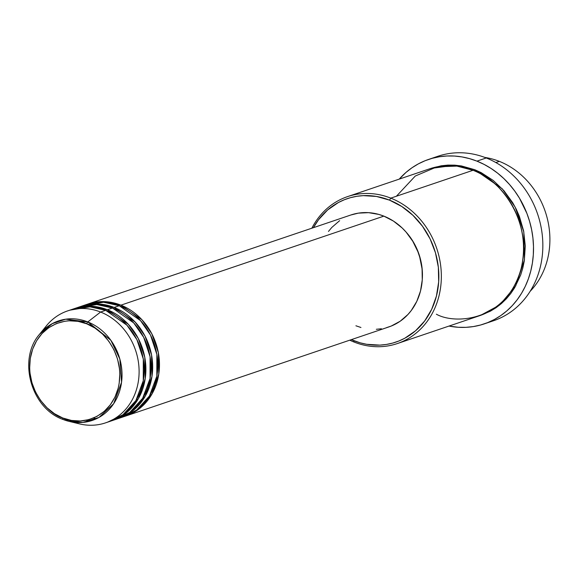 <?xml version="1.0" encoding="UTF-8"?>
<svg xmlns="http://www.w3.org/2000/svg" width="578" height="578" viewBox="0 0 578 578"><rect width="100%" height="100%" fill="white"/><g stroke="black" fill="none" stroke-linecap="round" stroke-linejoin="round"><path stroke-width="0.87" d="M108.079 421.918L122.998 414.701L135.873 400.597L143.265 380.772L143.293 359.025L136.928 339.691L126.943 325.212L105.673 310.321L100.586 312.041L87.784 321.939A1.85 0.715 111.6 0 0 86.736 323.803C99.929 326.953 126.488 353.042 118.201 388.127C108.722 422.742 74.967 424.909 62.735 417.981C49.535 414.831 22.983 388.741 31.27 353.657C40.749 319.042 74.504 316.874 86.736 323.803A1.85 0.715 -68.4 0 1 87.784 321.939L65.726 319.193L52.237 323.651L39.571 334.236A52.54 45.951 71.3 0 1 87.784 321.939L100.586 312.041A59.108 51.695 -108.7 0 0 46.348 325.876L39.571 334.236C17.499 359.148 31.002 408.314 62.901 419.411A1.85 0.715 -68.4 0 1 62.735 417.981L54.484 413.711L47.013 407.801L40.605 400.467L35.511 392L31.927 382.723L29.984 372.991L29.659 368.07L30.302 358.353L32.657 349.126L36.624 340.731L42.057 333.499L48.747 327.697L56.442 323.564L64.83 321.245L69.187 320.797L78.023 321.346L86.736 323.803L94.987 328.073L102.458 333.983L108.859 341.316L113.953 349.784L117.544 359.061L119.48 368.793L119.812 373.713L119.162 383.431L118.201 388.127L115.022 396.985L110.297 404.831L104.206 411.384L96.981 416.377L88.904 419.621L80.277 420.986L71.441 420.437L62.735 417.981A1.85 0.715 111.6 0 0 62.894 419.404A1.85 0.715 111.6 0 0 62.937 419.418A1.85 0.715 -68.4 0 1 62.894 419.404L69.071 421.369A52.54 45.951 71.3 0 1 62.937 419.418L69.071 421.369L82.943 422.41L98.997 417.432L113.656 403.719L121.561 382.26L119.834 358.996L110.832 340.261L87.784 321.939A52.54 45.951 71.3 0 1 121.084 385.208A52.54 45.951 71.3 0 1 69.071 421.369L79.533 423.891A59.108 51.695 -108.7 0 0 138.041 383.214A59.108 51.695 -108.7 0 0 100.586 312.041L105.673 310.321A59.108 51.695 -108.7 0 0 72.741 309.165L67.655 310.892A59.108 51.695 71.3 0 1 100.586 312.041A59.108 51.695 71.3 0 1 139.045 368.706A59.108 51.695 71.3 0 1 105.564 422.85A59.108 51.695 71.3 0 1 74.186 422.287M88.008 303.999A59.108 51.695 71.3 0 0 87.162 304.295L105.947 301.709L120.939 305.155L141.899 319.699L151.819 333.788L158.343 352.638L158.784 374.045L152.036 393.907L139.717 408.422L125.065 416.239A59.108 51.695 71.3 0 0 125.917 415.965A59.108 51.695 71.3 0 0 159.405 361.821A59.108 51.695 71.3 0 0 120.939 305.155L383.864 216.129A59.108 51.695 -108.7 0 0 350.933 214.973L88.008 303.999A59.108 51.695 71.3 0 1 120.939 305.155L383.864 216.129L393.466 221.092L402.165 227.978L406.074 232.06L412.8 241.301L417.88 251.683L419.736 257.181L421.998 268.517L422.374 274.247L422.251 279.94L420.502 291.023L416.803 301.333L411.298 310.48L407.938 314.497L400.142 321.252L391.19 326.071L386.386 327.69M121.655 417.323L136.574 410.105L149.442 396.002L156.833 376.177L156.862 354.43L150.497 335.096L140.512 320.617L119.241 305.726A59.108 51.695 -108.7 0 0 86.31 304.57L81.223 306.297A59.108 51.695 71.3 0 1 114.155 307.445L135.115 321.997L145.027 336.085L151.559 354.935L152 376.343L145.251 396.205L132.933 410.72L118.28 418.537A59.108 51.695 71.3 0 0 119.133 418.262A59.108 51.695 71.3 0 0 152.614 364.118A59.108 51.695 71.3 0 0 114.155 307.445L119.241 305.726L114.155 307.445L99.156 304.006L80.378 306.593A59.108 51.695 71.3 0 1 81.223 306.297M114.87 419.621L129.79 412.403L142.658 398.3L150.049 378.474L150.078 356.727L143.712 337.393L133.728 322.914L112.457 308.023A59.108 51.695 -108.7 0 0 79.526 306.867L74.439 308.594A59.108 51.695 71.3 0 1 107.371 309.743L128.33 324.294L138.243 338.383L144.775 357.233L145.208 378.641L138.467 398.502L126.148 413.017L111.496 420.835A59.108 51.695 71.3 0 0 112.349 420.56A59.108 51.695 71.3 0 0 145.829 366.409A59.108 51.695 71.3 0 0 107.371 309.743L112.457 308.023L107.371 309.743L92.372 306.304L73.594 308.89A59.108 51.695 71.3 0 1 74.439 308.594M96.692 418.624L93.492 418.039M90.45 421.001L86.295 420.242M484.819 157.418A77.575 67.85 71.3 0 1 499.341 161.37A77.575 67.85 -108.7 0 0 484.819 157.418M436.361 314.201C455.052 324.793 506.646 321.484 521.132 268.575C533.797 214.958 493.215 175.091 473.05 170.279L390.779 198.131A77.575 67.85 71.3 0 1 441.26 272.505A77.575 67.85 71.3 0 1 397.31 343.57A77.575 67.85 71.3 0 1 354.09 342.053A77.575 67.85 71.3 0 1 349.762 340.167A77.575 67.85 -108.7 0 0 354.09 342.053L353.678 340.63A75.725 66.232 71.3 0 1 351.323 339.64L360.123 342.812L366.676 344.293L379.854 345.124L386.364 344.452L392.722 343.072L398.878 340.998L404.773 338.238L415.553 330.789L424.642 321.021L431.687 309.302L436.426 296.095L438.673 281.898L438.348 267.253L435.451 252.731L430.097 238.887L422.496 226.258L412.945 215.319L401.797 206.498L389.493 200.133L390.779 198.131A77.575 67.85 -108.7 0 0 311.853 228.202A77.575 67.85 71.3 0 1 347.551 196.614A77.575 67.85 71.3 0 1 390.779 198.131L473.05 170.279A77.575 67.85 -108.7 0 0 429.822 168.762L347.551 196.614M313.413 227.674A75.725 66.232 71.3 0 1 389.493 200.133L376.495 196.462L363.316 195.639L356.807 196.303L350.449 197.683L344.293 199.764L338.397 202.524L327.618 209.973L318.529 219.741L313.413 227.681M433.283 158.032A86.808 75.928 71.3 0 1 486.257 157.975A86.808 75.928 -108.7 0 0 437.886 156.277L428.558 159.441A86.808 75.928 71.3 0 1 476.929 161.132L486.257 157.975L476.929 161.132A86.808 75.928 71.3 0 1 533.422 244.364A86.808 75.928 71.3 0 1 484.241 323.89A86.808 75.928 71.3 0 1 448.998 326.071L458.332 327.278L465.882 327.343L473.339 326.577L480.629 324.995L487.688 322.611L494.45 319.446L500.837 315.537L506.805 310.913L512.281 305.618L517.223 299.715L521.573 293.248L525.301 286.283L528.364 278.892L530.734 271.14L532.389 263.106L533.306 254.862L533.494 246.495L532.93 238.078L531.63 229.697L529.607 221.432L526.883 213.361L519.427 198.109L514.767 191.08L509.543 184.541L503.806 178.544L497.622 173.162L491.033 168.429L484.111 164.412L476.929 161.132L469.538 158.632L462.032 156.934L454.467 156.046L446.917 155.988L439.461 156.746L432.171 158.329L425.112 160.713L418.349 163.877L411.962 167.793L405.994 172.417L399.246 179.115A86.808 75.928 71.3 0 1 428.558 159.441M474.74 169.701L502.203 188.746L515.208 207.17L523.798 231.843L524.448 259.883L515.692 285.951L499.609 305.068L480.426 315.422L490.397 311.174L496.112 307.677L501.437 303.544L506.335 298.812L510.75 293.537L514.644 287.757L520.706 274.933L522.823 268.004L524.304 260.822L525.286 245.982L523.632 230.969L519.384 216.374L516.342 209.402L512.722 202.748L503.893 190.617L493.236 180.444L481.163 172.627L474.74 169.701L461.432 165.944L454.669 165.156L447.928 165.098L441.267 165.785L430.675 168.48L455.175 165.185L474.74 169.701M495.859 162.555L499.341 161.37L495.859 162.555M43.075 330.399A59.108 51.695 71.3 0 1 67.655 310.892M112.349 420.56L117.435 418.833A59.108 51.695 -108.7 0 0 150.923 364.689A59.108 51.695 -108.7 0 0 112.457 308.023L96.743 304.534L77.011 307.807M105.564 422.85L110.651 421.131A59.108 51.695 -108.7 0 0 144.139 366.987A59.108 51.695 -108.7 0 0 105.673 310.321L89.951 306.831L70.22 310.104M530.149 291.312A77.575 67.85 -108.7 0 0 499.341 161.37A77.575 67.85 71.3 0 1 530.149 291.312M484.241 323.89L493.569 320.725A86.808 75.928 -108.7 0 0 542.749 241.207A86.808 75.928 -108.7 0 0 486.257 157.975A86.808 75.928 71.3 0 1 542.836 243.981A86.808 75.928 71.3 0 1 488.844 322.134M397.31 343.57L479.581 315.711A77.575 67.85 -108.7 0 0 523.531 244.653A77.575 67.85 -108.7 0 0 473.05 170.279L456.909 166.103L437.026 166.818L415.286 176.023L396.414 196.224M406.161 232.161L413.154 241.655L418.075 251.712L419.874 257.037L422.063 268.019L422.265 279.73A57.258 50.076 -108.7 0 0 406.161 232.161M328.477 231.431L331.844 227.407L339.633 220.659M350.875 214.994L358.36 213.138L368.569 212.661L378.836 214.424L383.864 216.129A59.108 51.695 -108.7 0 1 422.33 272.794A59.108 51.695 -108.7 0 1 388.842 326.938L125.917 415.965M381.422 328.766L376.343 329.287M360.939 327.488L355.911 325.782M119.133 418.262L124.219 416.536A59.108 51.695 -108.7 0 0 157.707 362.392A59.108 51.695 -108.7 0 0 119.241 305.726L103.527 302.236L83.796 305.509M354.09 342.053A77.575 67.85 -108.7 0 0 438.861 296.435A77.575 67.85 -108.7 0 0 390.779 198.131L389.493 200.133A75.725 66.232 71.3 0 1 436.426 296.095A75.725 66.232 71.3 0 1 353.678 340.63L354.09 342.053M133.626 410.156L130.202 412.092M126.842 412.454L123.417 414.39"/></g></svg>
